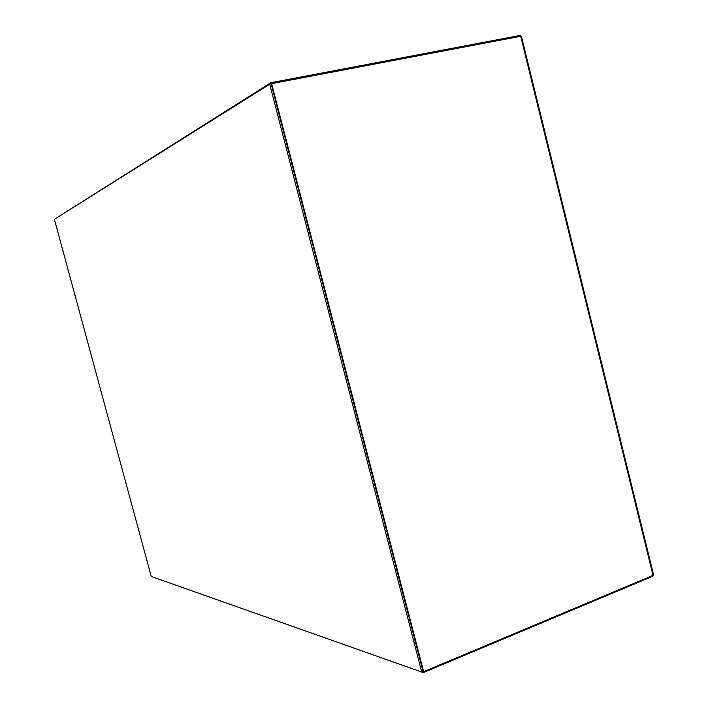<?xml version="1.0" encoding="UTF-8"?>
<svg xmlns="http://www.w3.org/2000/svg" width="708" height="708" viewBox="0 0 708 708"><rect width="100%" height="100%" fill="white"/><g stroke="black" fill="none" stroke-linecap="round" stroke-linejoin="round"><path stroke-width="1.06" d="M271.624 83.624L520.699 36.276L653.024 575.418L423.623 671.671L271.624 83.624L271.155 83.916L423.03 671.467L423.623 671.671M653.024 575.418L653.572 574.861L521.407 36.294L520.699 36.276M520.486 36.32L520.265 35.4L270.845 82.721L55.233 218.763M270.845 82.721L271.155 83.916L269.721 84.19L421.72 672.025L151.246 576.48L54.392 219.294L269.721 84.19M652.829 575.498L652.988 576.162L423.322 672.6L152.326 576.861M423.322 672.6L423.03 671.467L421.72 672.025M423.03 671.467L271.155 83.916"/></g></svg>
